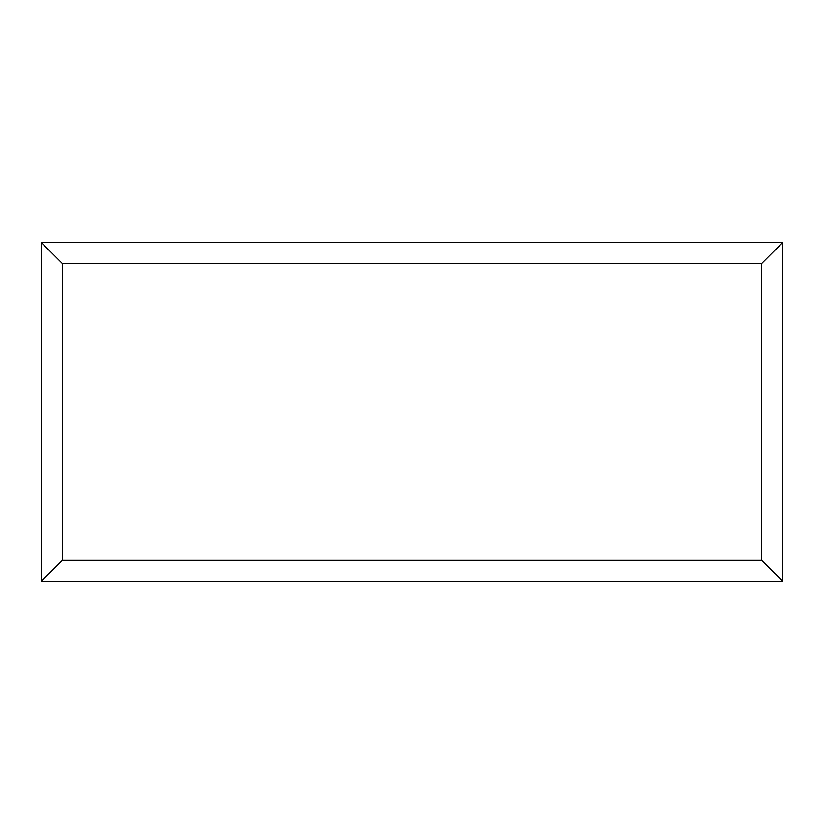 <?xml version="1.0" encoding="UTF-8"?>
<svg xmlns="http://www.w3.org/2000/svg" width="824" height="824" viewBox="0 0 824 824"><rect width="100%" height="100%" fill="white"/><g stroke="black" fill="none" stroke-linecap="round" stroke-linejoin="round"><path stroke-width="1.24" d="M41.2 581.404L41.2 242.39L782.8 242.39L782.8 581.404L41.2 581.404L62.387 560.217L761.613 560.217L782.8 581.404M41.2 242.39L62.387 263.577L62.387 560.217M782.8 242.39L761.613 263.577L62.387 263.577M506.338 581.404L666.359 581.404M506.338 581.61L450.615 581.404M450.615 581.61L419.128 581.404M419.128 581.61L376.681 581.404M376.681 581.61L366.742 581.404M366.742 581.61L293.097 581.404M293.097 581.61L277.389 581.404M277.389 581.61L157.384 581.404M761.613 560.217L761.613 263.577"/></g></svg>
